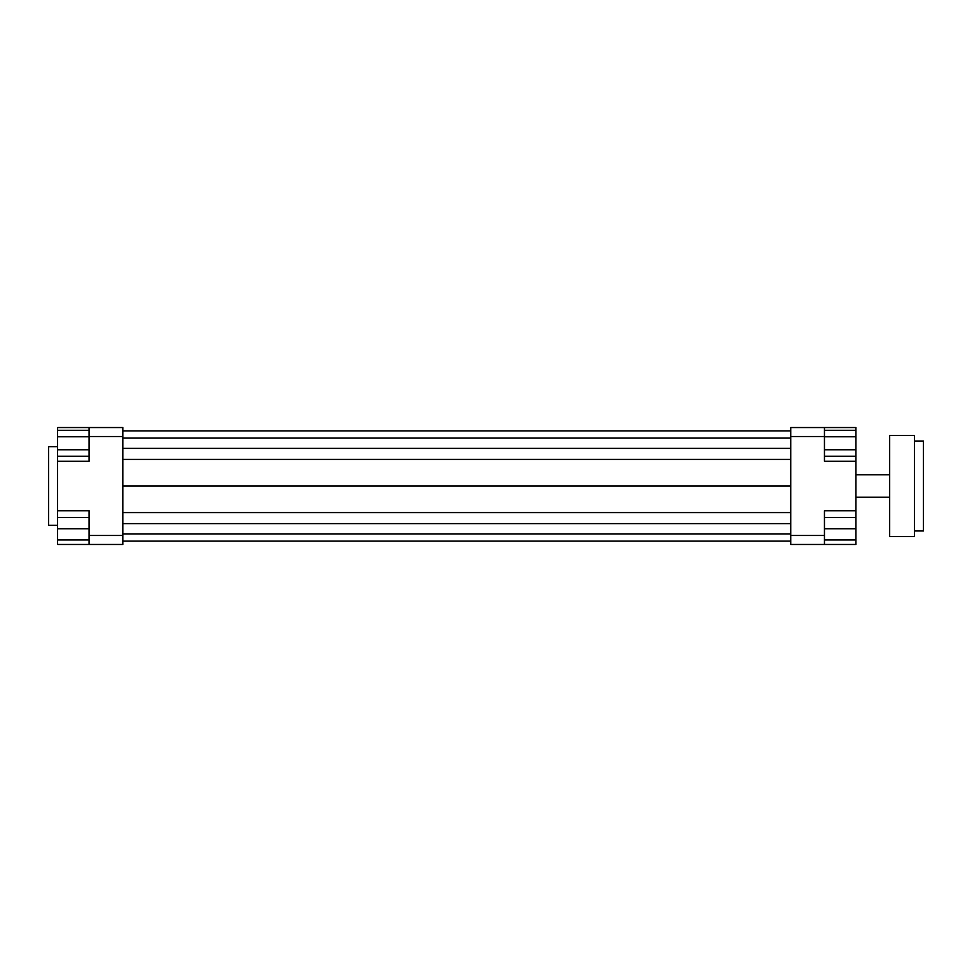 <?xml version="1.0" encoding="UTF-8"?>
<svg xmlns="http://www.w3.org/2000/svg" width="972" height="972" viewBox="0 0 972 972"><rect width="100%" height="100%" fill="white"/><g stroke="black" fill="none" stroke-linecap="round" stroke-linejoin="round"><path stroke-width="1.46" d="M824.45 535.475L824.45 510.737L855.931 510.737L855.931 544.466L824.45 544.466L824.45 535.475L790.722 535.475L790.722 544.466L824.45 544.466M855.931 510.737L855.931 461.263L824.45 461.263L824.45 427.534L790.722 427.534L790.722 535.475M790.722 436.525L824.45 436.525M89.084 427.534L89.084 436.525L122.812 436.525L122.812 427.534L57.591 427.534L57.591 430.292L89.084 430.292M89.084 436.525L89.084 461.263L57.591 461.263L57.591 517.481L89.084 517.481M855.931 461.263L855.931 456.257L824.45 456.257M824.45 427.534L855.931 427.534L855.931 430.292L824.45 430.292M89.084 535.475L89.084 544.466L122.812 544.466L122.812 535.475L89.084 535.475L89.084 510.737L57.591 510.737M89.084 544.466L57.591 544.466L57.591 539.97L89.084 539.97M89.084 436.78L57.591 436.78L57.591 461.263M57.591 539.97L57.591 517.481M57.591 528.732L89.084 528.732M57.591 449.769L89.084 449.769M57.591 456.257L89.084 456.257M57.591 436.78L57.591 430.292M855.931 539.97L824.45 539.97M855.931 517.481L824.45 517.481M855.931 528.732L824.45 528.732M855.931 430.292L855.931 449.769L824.45 449.769M855.931 436.78L824.45 436.78M855.931 449.769L855.931 456.257M57.591 446.646L48.6 446.646L48.6 525.354L57.591 525.354M122.812 430.9L790.722 430.9M122.812 438.105L790.722 438.105M122.812 448.396L790.722 448.396M122.812 459.404L790.722 459.404M122.812 486L790.722 486M122.812 535.475L122.812 436.525M122.812 512.596L790.722 512.596M122.812 523.604L790.722 523.604M122.812 533.895L790.722 533.895M122.812 541.1L790.722 541.1M914.409 441.021L923.4 441.021L923.4 530.979L914.409 530.979M914.409 486L914.409 435.395L889.672 435.395L889.672 536.605L914.409 536.605L914.409 486M855.931 497.239L889.672 497.239M855.931 474.761L889.672 474.761"/></g></svg>

